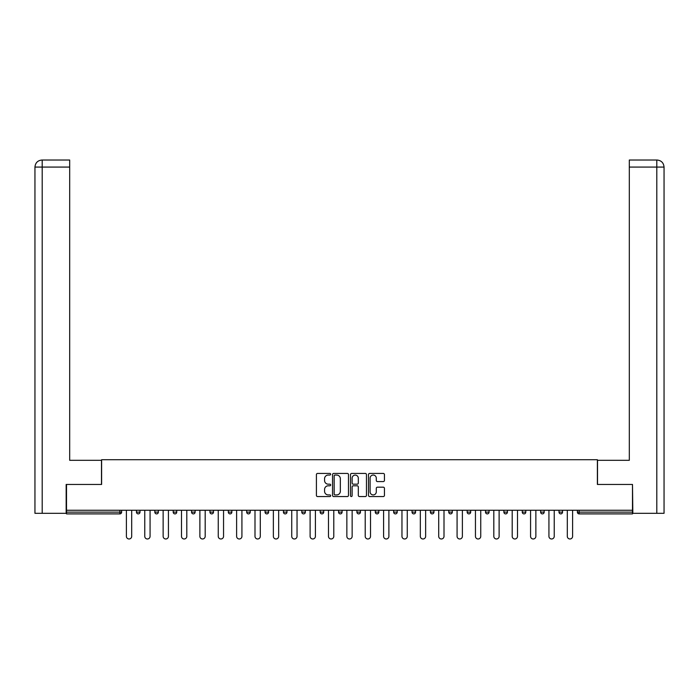 <?xml version="1.0" encoding="UTF-8"?>
<svg xmlns="http://www.w3.org/2000/svg" width="699" height="699" viewBox="0 0 699 699"><rect width="100%" height="100%" fill="white"/><g stroke="black" fill="none" stroke-linecap="round" stroke-linejoin="round"><path stroke-width="1.05" d="M330.662 474.237A0.813 0.813 0 0 0 329.849 473.433L317.564 473.433A1.153 1.153 0 0 0 316.411 474.586L316.411 495.39A1.153 1.153 0 0 0 317.564 496.552L329.849 496.552A0.813 0.813 0 0 0 330.662 495.74A0.813 0.813 0 0 0 329.849 494.927L328.259 494.927A3.696 3.696 0 0 1 324.563 491.231L324.563 489.501A3.696 3.696 0 0 1 328.259 485.796L329.849 485.796A0.813 0.813 0 0 0 330.662 484.992A0.813 0.813 0 0 0 329.849 484.18L328.259 484.18A3.696 3.696 0 0 1 324.563 480.484L324.563 478.745A3.696 3.696 0 0 1 328.259 475.049L329.849 475.049A0.813 0.813 0 0 0 330.662 474.237M383.279 481.576A1.153 1.153 0 0 0 384.441 480.423L384.441 474.586A1.153 1.153 0 0 0 383.279 473.433L369.64 473.433A1.153 1.153 0 0 0 368.487 474.586L368.487 495.39A1.153 1.153 0 0 0 369.64 496.552L383.279 496.552A1.153 1.153 0 0 0 384.441 495.39L384.441 488.339A1.153 1.153 0 0 0 383.279 487.186L377.443 487.186A1.153 1.153 0 0 0 376.289 488.339L376.289 491.834A3.093 3.093 0 0 1 373.196 494.927A3.093 3.093 0 0 1 370.103 491.834L370.103 478.142A3.093 3.093 0 0 1 373.196 475.049A3.093 3.093 0 0 1 376.289 478.142L376.289 480.423A1.153 1.153 0 0 0 377.443 481.576L383.279 481.576M69.69 160.019L42.027 160.019L69.69 160.019L69.69 167.078L42.193 167.078L42.193 513.311L66.16 513.311L66.16 484.459L101.608 484.459L101.608 459.724L597.392 459.724L597.392 484.459L632.49 484.459L632.49 510.253L66.51 510.253L66.51 512.131L119.861 512.131L119.861 510.253M66.51 484.459L66.51 510.253M348.486 474.586A1.153 1.153 0 0 0 347.333 473.433L333.694 473.433A1.153 1.153 0 0 0 332.541 474.586L332.541 495.39A1.153 1.153 0 0 0 333.694 496.552L347.333 496.552A1.153 1.153 0 0 0 348.486 495.39L348.486 474.586M351.667 473.433L365.306 473.433A1.153 1.153 0 0 1 366.459 474.586L366.459 495.39A1.153 1.153 0 0 1 365.306 496.552L359.469 496.552A1.153 1.153 0 0 1 358.316 495.39L358.316 486.95A1.153 1.153 0 0 0 357.154 485.796L353.283 485.796A1.153 1.153 0 0 0 352.13 486.95L352.13 495.74A0.813 0.813 0 0 1 351.317 496.552A0.813 0.813 0 0 1 350.514 495.74L350.514 474.586A1.153 1.153 0 0 1 351.667 473.433M119.861 513.896A1.765 1.765 0 0 0 121.626 512.131L119.861 512.131L119.861 513.896A1.765 1.765 0 0 0 121.626 512.131L121.626 510.253L121.626 512.131A1.765 1.765 0 0 1 119.861 513.896L66.51 513.896L66.51 512.131M632.49 510.253L632.49 513.896L579.139 513.896A1.765 1.765 0 0 1 577.374 512.131L577.374 510.253M136.462 510.253L136.462 512.131L136.462 510.253M138.227 513.896A1.765 1.765 0 0 1 136.462 512.131A1.765 1.765 0 0 0 138.227 513.896A1.765 1.765 0 0 0 139.992 512.131L139.992 510.253L139.992 512.131A1.765 1.765 0 0 1 138.227 513.896A1.765 1.765 0 0 1 136.462 512.131L139.992 512.131A1.765 1.765 0 0 1 138.227 513.896M154.837 510.253L154.837 512.131L154.837 510.253M158.367 510.253L158.367 512.131L158.367 510.253M173.203 510.253L173.203 512.131L173.203 510.253M176.742 510.253L176.742 512.131L176.742 510.253M191.578 510.253L191.578 512.131L191.578 510.253M195.108 510.253L195.108 512.131L195.108 510.253M209.945 512.131A1.765 1.765 0 0 0 211.718 513.896A1.765 1.765 0 0 0 213.483 512.131A1.765 1.765 0 0 1 211.718 513.896A1.765 1.765 0 0 0 213.483 512.131L213.483 510.253L213.483 512.131L209.945 512.131A1.765 1.765 0 0 0 211.718 513.896A1.765 1.765 0 0 1 209.945 512.131L209.945 510.253M231.85 510.253L231.85 512.131L228.32 512.131A1.765 1.765 0 0 0 230.085 513.896A1.765 1.765 0 0 1 228.32 512.131L228.32 510.253M246.695 510.253L246.695 512.131L246.695 510.253M250.225 510.253L250.225 512.131L250.225 510.253M265.061 510.253L265.061 512.131L265.061 510.253M268.599 510.253L268.599 512.131A1.765 1.765 0 0 1 266.826 513.896A1.765 1.765 0 0 1 265.061 512.131L268.599 512.131A1.765 1.765 0 0 1 266.826 513.896M283.436 510.253L283.436 512.131L283.436 510.253M286.966 510.253L286.966 512.131L286.966 510.253M301.802 512.131A1.765 1.765 0 0 0 303.576 513.896A1.765 1.765 0 0 0 305.341 512.131L305.341 510.253L305.341 512.131L301.802 512.131A1.765 1.765 0 0 0 303.576 513.896A1.765 1.765 0 0 1 301.802 512.131L301.802 510.253M321.942 513.896A1.765 1.765 0 0 0 323.707 512.131L323.707 510.253L323.707 512.131A1.765 1.765 0 0 1 321.942 513.896A1.765 1.765 0 0 1 320.177 512.131L320.177 510.253M338.552 510.253L338.552 512.131L338.552 510.253M342.082 510.253L342.082 512.131L342.082 510.253M356.918 510.253L356.918 512.131L356.918 510.253M360.448 510.253L360.448 512.131L360.448 510.253M378.823 510.253L378.823 512.131A1.765 1.765 0 0 1 377.058 513.896A1.765 1.765 0 0 1 375.293 512.131L375.293 510.253M397.198 510.253L397.198 512.131A1.765 1.765 0 0 1 395.424 513.896A1.765 1.765 0 0 1 393.659 512.131L393.659 510.253M415.564 510.253L415.564 512.131A1.765 1.765 0 0 1 413.799 513.896A1.765 1.765 0 0 1 412.034 512.131L412.034 510.253M433.939 510.253L433.939 512.131A1.765 1.765 0 0 1 432.174 513.896A1.765 1.765 0 0 1 430.401 512.131L430.401 510.253M450.54 513.896A1.765 1.765 0 0 0 452.305 512.131L452.305 510.253L452.305 512.131A1.765 1.765 0 0 1 450.54 513.896A1.765 1.765 0 0 1 448.775 512.131L448.775 510.253M470.68 510.253L470.68 512.131A1.765 1.765 0 0 1 468.915 513.896A1.765 1.765 0 0 1 467.15 512.131L467.15 510.253M485.517 510.253L485.517 512.131L485.517 510.253M489.055 510.253L489.055 512.131A1.765 1.765 0 0 1 487.282 513.896A1.765 1.765 0 0 1 485.517 512.131L489.055 512.131A1.765 1.765 0 0 1 487.282 513.896M505.657 513.896A1.765 1.765 0 0 0 507.422 512.131L507.422 510.253L507.422 512.131A1.765 1.765 0 0 1 505.657 513.896A1.765 1.765 0 0 1 503.892 512.131L503.892 510.253M522.258 510.253L522.258 512.131L522.258 510.253M525.797 510.253L525.797 512.131A1.765 1.765 0 0 1 524.032 513.896A1.765 1.765 0 0 1 522.258 512.131L525.797 512.131A1.765 1.765 0 0 1 524.032 513.896A1.765 1.765 0 0 0 525.797 512.131M540.633 512.131A1.765 1.765 0 0 0 542.398 513.896A1.765 1.765 0 0 0 544.163 512.131L544.163 510.253L544.163 512.131L540.633 512.131A1.765 1.765 0 0 0 542.398 513.896A1.765 1.765 0 0 1 540.633 512.131L540.633 510.253M559.008 510.253L559.008 512.131L559.008 510.253M562.538 510.253L562.538 512.131L562.538 510.253M156.602 513.896A1.765 1.765 0 0 1 154.837 512.131A1.765 1.765 0 0 0 156.602 513.896A1.765 1.765 0 0 0 158.367 512.131A1.765 1.765 0 0 1 156.602 513.896A1.765 1.765 0 0 1 154.837 512.131L158.367 512.131A1.765 1.765 0 0 1 156.602 513.896M174.968 513.896A1.765 1.765 0 0 1 173.203 512.131A1.765 1.765 0 0 0 174.968 513.896A1.765 1.765 0 0 0 176.742 512.131A1.765 1.765 0 0 1 174.968 513.896A1.765 1.765 0 0 1 173.203 512.131L176.742 512.131A1.765 1.765 0 0 1 174.968 513.896M193.343 513.896A1.765 1.765 0 0 1 191.578 512.131A1.765 1.765 0 0 0 193.343 513.896A1.765 1.765 0 0 0 195.108 512.131A1.765 1.765 0 0 1 193.343 513.896A1.765 1.765 0 0 1 191.578 512.131L195.108 512.131A1.765 1.765 0 0 1 193.343 513.896M230.085 513.896A1.765 1.765 0 0 0 231.85 512.131A1.765 1.765 0 0 1 230.085 513.896A1.765 1.765 0 0 1 228.32 512.131M248.46 513.896A1.765 1.765 0 0 1 246.695 512.131L250.225 512.131A1.765 1.765 0 0 1 248.46 513.896A1.765 1.765 0 0 0 250.225 512.131A1.765 1.765 0 0 1 248.46 513.896M285.201 513.896A1.765 1.765 0 0 1 283.436 512.131L286.966 512.131A1.765 1.765 0 0 1 285.201 513.896A1.765 1.765 0 0 0 286.966 512.131M340.317 513.896A1.765 1.765 0 0 1 338.552 512.131L342.082 512.131A1.765 1.765 0 0 1 340.317 513.896A1.765 1.765 0 0 0 342.082 512.131M358.683 513.896A1.765 1.765 0 0 1 356.918 512.131A1.765 1.765 0 0 0 358.683 513.896A1.765 1.765 0 0 0 360.448 512.131A1.765 1.765 0 0 1 358.683 513.896A1.765 1.765 0 0 1 356.918 512.131L360.448 512.131M560.773 513.896A1.765 1.765 0 0 1 559.008 512.131L562.538 512.131A1.765 1.765 0 0 1 560.773 513.896A1.765 1.765 0 0 0 562.538 512.131A1.765 1.765 0 0 1 560.773 513.896M334.961 475.049A0.813 0.813 0 0 0 334.157 475.853L334.157 494.123A0.813 0.813 0 0 0 334.961 494.927L336.638 494.927A3.696 3.696 0 0 0 340.343 491.231L340.343 478.745A3.696 3.696 0 0 0 336.638 475.049L334.961 475.049M358.316 478.195A3.093 3.093 0 0 0 355.223 475.102A3.093 3.093 0 0 0 352.13 478.195L352.13 483.026A1.153 1.153 0 0 0 353.283 484.18L357.154 484.18A1.153 1.153 0 0 0 358.316 483.026L358.316 478.195M126.397 536.334L126.397 510.253L126.397 536.334A2.647 2.647 0 0 0 129.044 538.981A2.647 2.647 0 0 0 131.692 536.334L131.692 510.253M101.486 484.459L101.486 460.318L69.69 460.318L69.69 167.078M42.193 513.311L34.95 513.311L34.95 442.65L34.95 513.311M42.193 160.019L43.784 160.019L42.193 160.019L42.193 167.078L34.95 167.078L34.95 442.65L34.95 167.078C35.369 162.788 37.729 160.438 42.01 160.019C37.72 160.438 35.361 162.797 34.95 167.078L34.95 442.65L34.95 167.078M597.514 484.459L597.514 460.318L629.31 460.318L629.31 160.019L656.973 160.019L629.31 160.019M664.05 442.65L664.05 167.078L664.05 513.311L632.84 513.311L632.49 484.459M656.807 160.019L655.216 160.019L656.807 160.019L656.807 167.078L629.31 167.078M656.807 513.311L656.807 167.078L664.05 167.078C663.631 162.788 661.271 160.438 656.99 160.019M144.763 536.334L144.763 510.253L144.763 536.334A2.647 2.647 0 0 0 147.419 538.981A2.647 2.647 0 0 0 150.067 536.334L150.067 510.253M163.138 536.334L163.138 510.253L163.138 536.334A2.647 2.647 0 0 0 165.785 538.981A2.647 2.647 0 0 0 168.433 536.334L168.433 510.253M181.504 536.334L181.504 510.253L181.504 536.334A2.647 2.647 0 0 0 184.16 538.981A2.647 2.647 0 0 0 186.808 536.334L186.808 510.253M199.879 536.334L199.879 510.253L199.879 536.334A2.647 2.647 0 0 0 202.527 538.981A2.647 2.647 0 0 0 205.183 536.334L205.183 510.253M218.254 536.334L218.254 510.253L218.254 536.334A2.647 2.647 0 0 0 220.901 538.981A2.647 2.647 0 0 0 223.549 536.334L223.549 510.253M236.62 536.334L236.62 510.253L236.62 536.334A2.647 2.647 0 0 0 239.276 538.981A2.647 2.647 0 0 0 241.924 536.334L241.924 510.253M254.995 536.334L254.995 510.253L254.995 536.334A2.647 2.647 0 0 0 257.643 538.981A2.647 2.647 0 0 0 260.29 536.334L260.29 510.253M273.361 536.334L273.361 510.253L273.361 536.334A2.647 2.647 0 0 0 276.018 538.981A2.647 2.647 0 0 0 278.665 536.334L278.665 510.253M291.736 536.334L291.736 510.253L291.736 536.334A2.647 2.647 0 0 0 294.384 538.981A2.647 2.647 0 0 0 297.04 536.334L297.04 510.253M310.111 536.334L310.111 510.253L310.111 536.334A2.647 2.647 0 0 0 312.759 538.981A2.647 2.647 0 0 0 315.406 536.334L315.406 510.253M328.478 536.334L328.478 510.253L328.478 536.334A2.647 2.647 0 0 0 331.125 538.981A2.647 2.647 0 0 0 333.781 536.334L333.781 510.253M346.853 536.334L346.853 510.253L346.853 536.334A2.647 2.647 0 0 0 349.5 538.981A2.647 2.647 0 0 0 352.147 536.334L352.147 510.253M365.219 536.334L365.219 510.253L365.219 536.334A2.647 2.647 0 0 0 367.875 538.981A2.647 2.647 0 0 0 370.522 536.334L370.522 510.253M383.594 536.334L383.594 510.253L383.594 536.334A2.647 2.647 0 0 0 386.241 538.981A2.647 2.647 0 0 0 388.889 536.334L388.889 510.253M401.96 536.334L401.96 510.253L401.96 536.334A2.647 2.647 0 0 0 404.616 538.981A2.647 2.647 0 0 0 407.264 536.334L407.264 510.253M420.335 536.334L420.335 510.253L420.335 536.334A2.647 2.647 0 0 0 422.982 538.981A2.647 2.647 0 0 0 425.639 536.334L425.639 510.253M438.71 536.334L438.71 510.253L438.71 536.334A2.647 2.647 0 0 0 441.357 538.981A2.647 2.647 0 0 0 444.005 536.334L444.005 510.253M457.076 536.334L457.076 510.253L457.076 536.334A2.647 2.647 0 0 0 459.724 538.981A2.647 2.647 0 0 0 462.38 536.334L462.38 510.253M475.451 536.334L475.451 510.253L475.451 536.334A2.647 2.647 0 0 0 478.099 538.981A2.647 2.647 0 0 0 480.746 536.334L480.746 510.253M493.817 536.334L493.817 510.253L493.817 536.334A2.647 2.647 0 0 0 496.473 538.981A2.647 2.647 0 0 0 499.121 536.334L499.121 510.253M512.192 536.334L512.192 510.253L512.192 536.334A2.647 2.647 0 0 0 514.84 538.981A2.647 2.647 0 0 0 517.496 536.334L517.496 510.253M530.567 536.334L530.567 510.253L530.567 536.334A2.647 2.647 0 0 0 533.215 538.981A2.647 2.647 0 0 0 535.862 536.334L535.862 510.253M548.933 536.334L548.933 510.253L548.933 536.334A2.647 2.647 0 0 0 551.581 538.981A2.647 2.647 0 0 0 554.237 536.334L554.237 510.253M567.308 536.334L567.308 510.253L567.308 536.334A2.647 2.647 0 0 0 569.956 538.981A2.647 2.647 0 0 0 572.603 536.334L572.603 510.253M579.139 510.253L579.139 512.131L632.49 512.131M577.374 512.131L579.139 512.131L579.139 513.896M303.576 513.896A1.765 1.765 0 0 0 305.341 512.131M323.707 512.131L320.177 512.131M377.058 513.896A1.765 1.765 0 0 0 378.823 512.131L375.293 512.131M395.424 513.896A1.765 1.765 0 0 0 397.198 512.131L393.659 512.131M413.799 513.896A1.765 1.765 0 0 0 415.564 512.131L412.034 512.131M432.174 513.896A1.765 1.765 0 0 0 433.939 512.131L430.401 512.131M452.305 512.131L448.775 512.131M468.915 513.896A1.765 1.765 0 0 0 470.68 512.131L467.15 512.131M507.422 512.131L503.892 512.131M542.398 513.896A1.765 1.765 0 0 0 544.163 512.131"/></g></svg>
